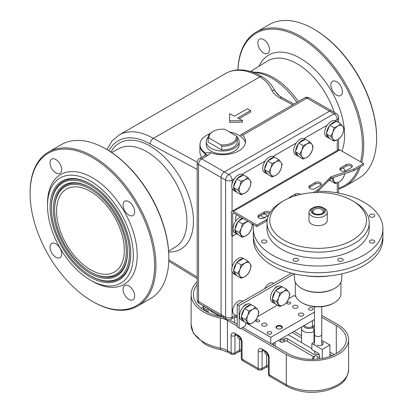 <?xml version="1.0" encoding="UTF-8"?>
<svg xmlns="http://www.w3.org/2000/svg" width="413" height="413" viewBox="0 0 413 413"><rect width="100%" height="100%" fill="white"/><g stroke="black" fill="none" stroke-linecap="round" stroke-linejoin="round"><path stroke-width="0.62" d="M259.891 76.854L261.708 76.467C268.032 80.463 272.348 85.197 274.655 90.664A4.564 3.686 156.4 0 0 271.795 90.225C269.828 85.14 265.858 80.68 259.891 76.854L153.342 138.37C151.447 139.568 150.389 141.437 150.162 143.982A63.881 36.881 -120 0 0 150.115 143.956A63.881 36.881 -120 0 0 108.98 150.812M137.493 306.147L150.399 298.692A88.976 51.372 -120 0 0 168.829 257.96L168.829 257.216A88.067 50.845 60 0 0 106.559 149.361A88.067 50.845 60 0 1 106.559 149.361L105.914 148.985A88.976 51.372 -120 0 0 61.423 144.581L48.517 152.03A88.976 51.372 60 0 1 93.008 156.439A88.976 51.372 60 0 1 151.132 234.847A88.976 51.372 60 0 1 137.493 306.147A88.976 51.372 60 0 1 93.008 301.738L93.008 301.738A88.976 51.372 60 0 1 93.002 301.738L92.362 301.366A88.067 50.845 -120 0 0 154.632 265.414A88.067 50.845 -120 0 0 92.362 157.554A88.067 50.845 -120 0 0 30.087 193.506A88.067 50.845 -120 0 0 92.362 301.366L93.008 301.738M30.087 193.506L30.087 192.763A88.976 51.372 60 0 1 48.517 152.03M90.426 181.028A60.685 35.038 60 0 1 133.337 255.353A60.685 35.038 60 0 1 90.426 280.128L92.362 281.248A63.426 36.618 60 0 0 137.209 255.353A63.426 36.618 60 0 0 92.362 177.673A63.426 36.618 60 0 0 47.51 203.568L47.51 205.803A60.685 35.038 60 0 1 90.426 181.028M90.426 277.149A57.035 32.932 60 0 1 50.092 207.295A57.035 32.932 60 0 1 90.426 184.007L90.426 184.007A57.035 32.932 60 0 1 130.756 253.861A57.035 32.932 60 0 1 90.426 277.149M91.072 276.034L90.426 275.657A55.213 31.878 60 0 1 51.382 208.038A55.213 31.878 60 0 1 90.426 185.499A55.213 31.878 60 0 1 129.465 253.117A55.213 31.878 60 0 1 90.426 275.657L91.072 276.034A56.127 32.405 60 0 0 130.756 253.489M51.382 208.038L51.382 207.295A56.127 32.405 60 0 1 90.752 184.198M90.426 273.421A52.477 30.299 60 0 1 53.318 209.154A52.477 30.299 60 0 1 90.426 187.734L90.426 187.734A52.477 30.299 60 0 1 127.529 252.002A52.477 30.299 60 0 1 90.426 273.421M91.072 272.306L90.426 271.935A50.649 29.24 60 0 1 54.609 209.902A50.649 29.24 60 0 1 90.426 189.221A50.649 29.24 60 0 1 126.239 251.254A50.649 29.24 60 0 1 90.426 271.935L91.072 272.306A51.563 29.767 60 0 0 127.529 251.625M54.609 209.902L54.609 209.154A51.563 29.767 60 0 1 90.752 187.92M205.049 155.407L205.049 153.595A4.564 2.886 -54.8 0 1 205.116 152.815A4.657 2.69 0 0 1 205.591 153.223L206.577 152.671L210.439 152.64A22.813 13.17 0 0 0 233.681 153.084A22.813 13.17 0 0 0 245.529 141.535A22.813 13.17 0 0 0 242.715 135.201L240.924 134.69L240.144 136.016A22.813 13.17 0 0 1 245.379 143.027M360.373 166.873A88.976 51.372 60 0 1 345.283 186.18L358.19 178.731A88.976 51.372 -120 0 0 376.62 137.999L376.62 137.25A88.067 50.845 60 0 0 314.345 29.395L313.704 29.024A88.976 51.372 -120 0 0 269.209 24.615L256.308 32.064A88.976 51.372 60 0 1 300.793 36.473A88.976 51.372 60 0 1 361.695 162.536M237.929 69.905A88.976 51.372 60 0 1 256.308 32.064M336.652 81.712A8.214 4.744 60 0 1 342.021 88.95A8.214 4.744 60 0 1 340.761 95.532A8.214 4.744 60 0 1 336.652 95.124A8.214 4.744 60 0 1 331.288 87.886A8.214 4.744 60 0 1 332.548 81.304A8.214 4.744 60 0 1 336.652 81.712M263.644 39.56A8.214 4.744 60 0 1 269.013 46.798A8.214 4.744 60 0 1 267.753 53.38A8.214 4.744 60 0 1 263.644 52.972A8.214 4.744 60 0 1 258.28 45.74A8.214 4.744 60 0 1 259.54 39.158A8.214 4.744 60 0 1 263.644 39.56M128.866 299.394A8.214 4.744 -120 0 0 132.971 299.802A8.214 4.744 -120 0 0 134.23 293.22A8.214 4.744 -120 0 0 128.866 285.982A8.214 4.744 -120 0 0 124.757 285.574A8.214 4.744 -120 0 0 123.497 292.156A8.214 4.744 -120 0 0 128.866 299.394M128.866 215.09A8.214 4.744 -120 0 0 132.971 215.498A8.214 4.744 -120 0 0 134.23 208.916A8.214 4.744 -120 0 0 128.866 201.678A8.214 4.744 -120 0 0 124.757 201.27A8.214 4.744 -120 0 0 123.497 207.853A8.214 4.744 -120 0 0 128.866 215.09M55.858 172.939A8.214 4.744 -120 0 0 59.962 173.346A8.214 4.744 -120 0 0 61.222 166.764A8.214 4.744 -120 0 0 55.858 159.526A8.214 4.744 -120 0 0 51.749 159.119A8.214 4.744 -120 0 0 50.489 165.701A8.214 4.744 -120 0 0 55.858 172.939M55.858 257.242A8.214 4.744 -120 0 0 59.962 257.65A8.214 4.744 -120 0 0 61.222 251.068A8.214 4.744 -120 0 0 55.858 243.83A8.214 4.744 -120 0 0 51.749 243.422A8.214 4.744 -120 0 0 50.489 250.004A8.214 4.744 -120 0 0 55.858 257.242M124.303 250.139A47.913 27.661 -120 0 0 103.389 201.921A47.913 27.661 -120 0 0 66.467 189.087A47.913 27.661 -120 0 0 56.545 211.017A47.913 27.661 -120 0 0 77.458 259.235A47.913 27.661 -120 0 0 114.38 272.069A47.913 27.661 -120 0 0 124.303 250.139M338.593 188.261A88.067 50.845 -120 0 0 358.675 167.854M360.544 161.875A88.067 50.845 -120 0 0 300.148 37.588A88.067 50.845 -120 0 0 237.96 69.905M345.283 186.18A88.976 51.372 60 0 1 338.593 189.025M376.62 137.999A88.976 51.372 -120 0 0 313.699 29.024A88.976 51.372 -120 0 0 313.699 29.018L314.345 29.395M168.829 257.96A88.976 51.372 -120 0 0 105.914 148.985L106.559 149.361M92.362 281.248L90.426 280.128A60.685 35.038 60 0 1 47.51 205.803M199.458 303.643A4.564 2.633 -60 0 1 198.514 301.552L225.617 317.199L225.617 180.094L221.1 177.487A4.564 2.633 -60 0 1 224.326 171.901A4.564 2.633 120 0 0 221.1 177.487L198.514 164.446L198.514 301.552A4.564 2.633 0 0 1 197.177 299.688A4.564 4.564 0 0 0 199.458 303.643L222.044 316.683A4.564 2.633 -60 0 1 221.1 314.592L221.1 177.487L221.1 314.592A4.564 2.633 120 0 0 222.044 316.683A4.564 2.633 120 0 0 224.326 316.456M240.944 134.679L304.644 97.907A4.564 2.633 -120 0 1 306.926 98.129A4.564 2.633 -60 0 1 309.208 97.907L331.794 110.947A4.564 2.633 120 0 0 329.512 111.169L224.326 171.901L329.512 111.169A4.564 2.633 -60 0 1 331.794 110.947L336.311 113.554A4.564 2.633 120 0 0 334.029 113.776L306.926 98.129L242.715 135.201M239.055 118.732L250.629 112.052L250.588 110.539L247.361 108.789L234.455 116.244L229.618 113.621L229.654 122.356L242.56 122.124L242.519 120.611L237.681 117.989L250.588 110.539M271.795 90.225C273.334 93.224 276.075 95.806 280.019 97.958A4.564 2.715 -61.5 0 1 282.291 97.731L293.973 104.066M205.116 152.815A22.725 13.118 180 0 1 200.228 142.619A22.725 13.118 180 0 1 210.031 133.631M229.385 131.974A22.725 13.118 180 0 1 240.077 136.053L240.144 136.016M206.015 154.823A4.564 2.633 180 0 0 205.049 153.595A22.813 13.17 180 0 1 199.897 145.262L199.897 152.867L201.472 157.467M229.618 120.844L242.519 120.611M279.24 95.723A73.411 42.384 60 0 0 274.655 90.664L277.247 93.859C277.903 94.825 279.586 96.115 282.291 97.731M208.142 138.334A14.6 8.43 180 0 1 208.111 137.808A14.6 8.43 180 0 1 212.385 131.85L213.031 131.473A13.691 7.904 0 0 0 209.159 138.179L208.142 138.334L208.142 142.062A14.6 8.43 0 0 1 208.111 141.535L208.111 137.808M208.157 137.137A16.427 9.484 0 0 0 206.283 141.535A16.427 9.484 0 0 0 216.427 150.296A16.427 9.484 0 0 0 234.326 148.241A16.427 9.484 0 0 0 239.137 141.535A16.427 9.484 0 0 0 236.856 136.713M206.283 141.535L206.283 144.514A16.427 9.484 0 0 0 216.427 153.275A16.427 9.484 0 0 0 234.326 151.22A16.427 9.484 0 0 0 239.137 144.514L239.137 141.535M232.39 142.65A13.691 7.904 0 0 0 236.262 135.944L237.284 137.281A14.6 8.43 180 0 1 237.315 137.808A14.6 8.43 180 0 1 233.035 143.77A14.6 8.43 180 0 1 221.796 146.223L220.774 144.886A13.691 7.904 0 0 0 232.39 142.65M220.774 144.886L209.159 138.179M213.031 131.473A13.691 7.904 0 0 1 224.646 129.238L236.262 135.944M237.315 137.808L237.315 141.535A14.6 8.43 0 0 1 221.796 149.95L221.796 146.223M221.796 149.95L208.142 142.062M267.882 333.781A2.282 1.316 0 0 0 270.37 334.065A2.282 1.316 0 0 0 271.78 332.847A2.282 1.316 0 0 0 271.109 331.918A2.282 1.316 0 0 0 268.626 331.629A2.282 1.316 0 0 0 267.216 332.847A2.282 1.316 0 0 0 267.882 333.781M309.182 309.936A2.282 1.316 0 0 0 311.67 310.22A2.282 1.316 0 0 0 313.08 309.001A2.282 1.316 0 0 0 312.409 308.072A2.282 1.316 0 0 0 309.926 307.788A2.282 1.316 0 0 0 308.516 309.001A2.282 1.316 0 0 0 309.182 309.936M256.592 321.67A1.828 1.053 0 0 0 258.579 321.897A1.828 1.053 0 0 0 259.705 320.927A1.828 1.053 0 0 0 259.173 320.178A1.828 1.053 0 0 0 257.185 319.951A1.828 1.053 0 0 0 256.055 320.927A1.828 1.053 0 0 0 256.592 321.67M262.4 325.769A2.736 1.58 0 0 0 265.383 326.11A2.736 1.58 0 0 0 267.072 324.649A2.736 1.58 0 0 0 266.271 323.534A2.736 1.58 0 0 0 263.287 323.193A2.736 1.58 0 0 0 261.594 324.649A2.736 1.58 0 0 0 262.4 325.769M293.375 307.886A2.736 1.58 0 0 0 296.358 308.227A2.736 1.58 0 0 0 298.047 306.766A2.736 1.58 0 0 0 297.246 305.651A2.736 1.58 0 0 0 294.262 305.31A2.736 1.58 0 0 0 292.569 306.766A2.736 1.58 0 0 0 293.375 307.886M287.567 303.787A1.828 1.053 0 0 0 289.554 304.014A1.828 1.053 0 0 0 290.68 303.044A1.828 1.053 0 0 0 290.148 302.295A1.828 1.053 0 0 0 288.155 302.068A1.828 1.053 0 0 0 287.03 303.044A1.828 1.053 0 0 0 287.567 303.787M281.263 328.655A2.736 1.58 0 0 0 281.914 327.633A2.736 1.58 0 0 0 281.114 326.513A2.736 1.58 0 0 0 278.13 326.172A2.736 1.58 0 0 0 276.436 327.633A2.736 1.58 0 0 0 277.092 328.655M299.182 315.708A2.736 1.58 0 0 0 302.166 316.053A2.736 1.58 0 0 0 303.854 314.592A2.736 1.58 0 0 0 303.054 313.472A2.736 1.58 0 0 0 300.07 313.131A2.736 1.58 0 0 0 298.377 314.592A2.736 1.58 0 0 0 299.182 315.708M276.916 328.562L276.916 328.562A3.196 1.843 180 0 1 276.916 325.955A3.196 1.843 180 0 1 281.434 325.955A3.196 1.843 180 0 1 281.434 328.562A3.196 1.843 180 0 1 276.916 328.562M288.723 298.651L289.88 294.03L288.723 291.945A8.214 4.744 120 0 0 283.695 291.495A8.214 4.744 120 0 0 278.661 297.752A8.214 4.744 120 0 0 278.661 304.458A8.214 4.744 120 0 0 283.695 304.908A8.214 4.744 120 0 0 288.723 298.651A8.214 4.744 120 0 0 289.503 294.846A8.214 4.744 120 0 0 288.723 291.945L286.529 289.26L283.695 291.495L279.823 293.132L278.661 297.752L276.467 301.774L279.823 306.544L283.695 304.908L286.529 302.672L288.723 298.651L294.02 295.589L296.033 296.756M312.853 306.467L314.469 307.396M277.438 305.166L257.748 316.534A8.214 4.744 120 0 0 258.528 312.729A8.214 4.744 120 0 0 257.748 309.827L255.554 307.143L251.233 304.644L244.527 308.516L241.171 317.158L244.527 321.928L248.848 324.427L252.72 322.79L255.554 320.555L257.748 316.534L258.905 311.913L257.748 309.827A8.214 4.744 120 0 0 252.72 309.378L248.848 311.015L247.692 315.635L245.492 319.657L241.171 317.158M246.463 323.049L245.621 323.534L245.621 325.769L240.459 328.748L237.232 326.884L237.232 304.531L239.168 305.651L239.168 328.005M314.469 312.099L270.789 337.318L246.267 323.162M237.232 317.943L235.343 316.854M234.651 322.79L234.651 317.251M270.789 343.652L270.789 337.318M314.469 319.554L271.754 344.21M247.433 304.061A5.018 2.896 120 0 0 245.621 304.531A5.018 2.896 120 0 0 243.242 306.962M278.403 286.178A5.018 2.896 120 0 0 276.596 286.648A5.018 2.896 120 0 0 274.217 289.079M341.964 273.834L341.701 279.049A23.593 13.624 180 0 1 334.798 288.284A23.593 13.624 180 0 1 327.148 291.237A23.593 13.624 180 0 1 301.433 288.284A23.593 13.624 180 0 1 294.531 279.049L294.268 273.834L239.168 305.651M291.552 273.174L237.232 304.531M197.177 284.593A40.608 23.448 0 0 0 193.392 294.474A40.608 23.448 0 0 0 205.287 311.051A40.608 23.448 0 0 0 221.069 316.699A20.531 11.853 180 0 1 222.705 317.06M197.177 281.78A42.89 24.765 0 0 0 191.116 294.474A42.89 24.765 0 0 0 203.676 311.985A42.89 24.765 0 0 0 220.341 317.948A18.249 10.537 180 0 1 227.434 320.483L237.232 326.141M242.715 327.447L287.887 353.523A34.222 19.757 0 0 0 325.186 357.808A34.222 19.757 0 0 0 346.311 339.553A34.222 19.757 0 0 0 336.285 325.583L321.768 317.199M314.469 312.987L313.699 312.543M229.551 319.843L237.232 324.277M241.104 328.376L286.276 354.457A36.504 21.073 0 0 0 326.058 359.026A36.504 21.073 0 0 0 348.593 339.553A36.504 21.073 0 0 0 337.901 324.649L321.768 315.336M201.157 308.258A40.608 23.448 180 0 1 203.666 306.456L203.32 307.845L204.12 309.26A38.786 22.395 0 0 0 203.325 309.833M208.111 311.567L204.12 309.26M268.373 373.646L268.373 356.507A2.736 1.58 0 0 0 269.173 357.622L269.173 374.761L270.117 376.542C269.297 376.217 268.713 375.252 268.373 373.646L268.373 373.646A2.736 1.58 0 0 0 269.173 374.761L286.276 384.632A36.504 21.073 0 0 0 326.058 389.201A36.504 21.073 0 0 0 348.593 369.733L348.593 339.553M263.21 350.637L262.074 351.287L262.074 368.427L261.506 369.991L265.838 367.493A3.65 2.106 -120 0 0 266.591 365.82A5.018 2.896 180 0 1 268.373 365.159M241.269 357.999L241.269 340.859A2.736 1.58 0 0 0 242.07 341.974L242.07 359.114L243.014 360.895C242.194 360.57 241.61 359.604 241.269 357.999L241.269 357.999A2.736 1.58 0 0 0 242.07 359.114L258.202 368.427L258.202 351.287A5.477 3.159 -120 0 1 262.074 349.052L265.301 350.916A5.477 3.159 -120 0 1 269.173 357.622M243.014 360.895L258.77 369.991L258.202 368.427A2.736 1.58 180 0 0 262.074 368.427L266.591 365.82L266.591 354.643M227.434 320.483L227.434 350.663A3.65 2.106 120 0 0 228.188 352.335L231.667 354.344L231.099 352.779L231.099 335.64A5.477 3.159 -120 0 1 234.971 333.405L238.198 335.268A5.477 3.159 -120 0 1 242.07 341.974M236.107 334.989L234.971 335.64L234.971 352.779L234.408 354.344L238.735 351.845A3.65 2.106 -120 0 0 239.488 350.172A5.018 2.896 180 0 1 241.269 349.512M219.768 316.43L211.74 311.8A8.214 4.744 180 0 1 209.525 309.451M280.494 339.166L280.788 339.336A1.828 1.053 0 0 0 283.37 339.357L284.676 338.624A1.828 1.053 180 0 1 287.257 338.639L317.829 356.755A1.828 1.053 0 0 0 319.652 357.028M311.846 348.68L288.238 334.695M283.37 339.357L283.37 341.964L284.676 341.231L284.676 338.624M283.37 341.964A1.828 1.053 180 0 1 280.788 341.949L280.788 339.336M278.264 340.451L280.788 341.949M287.257 338.639L287.257 341.252L313.55 356.827M287.257 341.252A1.828 1.053 0 0 0 284.676 341.231M208.255 312.605A14.6 8.43 180 0 1 208.111 311.428A14.6 8.43 180 0 1 208.73 308.996M317.029 345.031A3.65 2.106 0 0 0 320.999 345.475A3.65 2.106 0 0 0 323.24 343.528A3.65 2.106 0 0 0 322.15 342.026A3.65 2.106 0 0 0 321.722 341.819M319.652 358.825L319.652 356.197A2.736 1.595 -120.4 0 0 317.7 352.852L311.846 349.527L311.846 343.564L322.254 349.481L322.254 358.422M314.51 342.005L311.846 343.564M321.722 340.307L329.935 344.974L322.254 349.481M329.935 344.974L329.935 356.414M313.209 359.3A2.736 1.569 -60.4 0 1 315.057 356.589M312.486 359.31A2.282 1.306 -60.4 0 1 314.247 356.321M274.521 288.625A5.932 3.423 -60 0 1 274.898 288.372M264.738 288.651A7.759 4.481 -60 0 1 273.055 283.101L273.705 283.473M237.232 316.1L234.321 314.417A7.759 4.481 -60 0 1 232.762 311.681A7.759 4.481 -60 0 1 235.766 303.426A7.759 4.481 -60 0 1 242.08 300.984L242.73 301.356M243.546 306.508A5.932 3.423 -60 0 1 243.928 306.255M329.238 179.96A9.127 5.271 120 0 0 329.786 180.362A9.127 5.271 120 0 0 330.725 180.718M240.547 217.031A9.127 5.271 120 0 0 233.035 228.714A9.127 5.271 120 0 0 234.93 232.891L236.866 234.011A9.127 5.271 120 0 0 237.805 234.367M242.483 218.147A9.127 5.271 120 0 0 238.616 221.027M237.805 222.034A9.127 5.271 120 0 0 234.992 229.282M234.992 230.361A9.127 5.271 120 0 0 236.866 234.011M243.453 258.466L242.761 258.068A9.127 5.271 120 0 0 235.73 260.515A9.127 5.271 120 0 0 231.745 269.699A9.127 5.271 120 0 0 233.639 273.876L235.575 274.991A9.127 5.271 120 0 0 236.515 275.347M242.947 258.76A9.127 5.271 120 0 0 237.325 262.007M236.515 263.014A9.127 5.271 120 0 0 233.701 270.267M233.701 271.346A9.127 5.271 120 0 0 235.575 274.991M251.197 304.665L250.505 304.267A9.127 5.271 120 0 0 243.474 306.714A9.127 5.271 120 0 0 239.488 315.899A9.127 5.271 120 0 0 241.378 320.075L243.314 321.19A9.127 5.271 120 0 0 244.259 321.546M250.691 304.959A9.127 5.271 120 0 0 245.069 308.206M244.259 309.213A9.127 5.271 120 0 0 241.445 316.461M241.445 317.545A9.127 5.271 120 0 0 243.314 321.19M336.378 121.365L335.686 120.963A9.127 5.271 120 0 0 328.655 123.41A9.127 5.271 120 0 0 324.67 132.594A9.127 5.271 120 0 0 326.559 136.77L328.495 137.89A9.127 5.271 120 0 0 329.435 138.241M335.872 121.654A9.127 5.271 120 0 0 330.245 124.902M329.435 125.913A9.127 5.271 120 0 0 326.621 133.162M326.621 134.24A9.127 5.271 120 0 0 328.495 137.89M282.172 286.782L281.48 286.385A9.127 5.271 120 0 0 274.449 288.826A9.127 5.271 120 0 0 270.463 298.01A9.127 5.271 120 0 0 272.353 302.192L274.289 303.307A9.127 5.271 120 0 0 275.228 303.663M281.666 287.076A9.127 5.271 120 0 0 276.039 290.324M275.228 291.33A9.127 5.271 120 0 0 272.42 298.578M272.42 299.662A9.127 5.271 120 0 0 274.289 303.307M243.453 175.014L242.761 174.611A9.127 5.271 120 0 0 234.785 178.163A9.127 5.271 120 0 0 232.096 188.452A9.127 5.271 120 0 0 233.639 190.419L235.575 191.539A9.127 5.271 120 0 0 236.515 191.89M242.947 175.303A9.127 5.271 120 0 0 237.325 178.55M236.515 179.562A9.127 5.271 120 0 0 233.701 186.81M233.701 187.889A9.127 5.271 120 0 0 234.032 189.572A9.127 5.271 120 0 0 235.575 191.539M274.428 157.131L273.736 156.728A9.127 5.271 120 0 0 265.76 160.28A9.127 5.271 120 0 0 263.071 170.569A9.127 5.271 120 0 0 264.609 172.536L266.545 173.656A9.127 5.271 120 0 0 267.485 174.007M273.922 157.42A9.127 5.271 120 0 0 268.295 160.667M267.485 161.679A9.127 5.271 120 0 0 264.676 168.927M264.676 170.006A9.127 5.271 120 0 0 265.007 171.689A9.127 5.271 120 0 0 266.545 173.656M305.403 139.248L304.711 138.845A9.127 5.271 120 0 0 296.735 142.397A9.127 5.271 120 0 0 294.046 152.686A9.127 5.271 120 0 0 295.584 154.653L297.52 155.773A9.127 5.271 120 0 0 298.46 156.124M304.897 139.537A9.127 5.271 120 0 0 299.27 142.784M298.46 143.796A9.127 5.271 120 0 0 295.651 151.044M295.651 152.123A9.127 5.271 120 0 0 295.982 153.806A9.127 5.271 120 0 0 297.52 155.773M344.953 171.096A8.214 4.744 120 0 0 344.22 168.994L343.296 167.786M345.376 171.08L344.22 168.994A8.214 4.744 120 0 0 342.966 167.977M332.713 177.688L331.964 178.824L335.32 183.594L339.192 181.957L342.026 179.722L344.22 175.701A8.214 4.744 120 0 0 344.819 173.656M333.461 177.44A8.214 4.744 120 0 0 334.158 181.508A8.214 4.744 120 0 0 339.192 181.957A8.214 4.744 120 0 0 344.22 175.701L344.876 173.636M331.964 178.824L330.994 178.266M329.801 179.397L330.999 181.101L335.32 183.594M247.754 221.192L242.395 223.831L241.238 228.451L239.039 232.473L242.395 237.243L246.267 235.606L249.101 233.371L251.295 229.349A8.214 4.744 120 0 0 252.075 225.55A8.214 4.744 120 0 0 251.734 223.49M248.218 221.461A8.214 4.744 120 0 0 246.267 222.194A8.214 4.744 120 0 0 241.238 228.451A8.214 4.744 120 0 0 241.238 235.157A8.214 4.744 120 0 0 246.267 235.606A8.214 4.744 120 0 0 251.295 229.349L252.451 224.729L251.899 223.583M242.395 223.831L238.074 221.337L234.718 229.979L238.074 234.749L242.395 237.243M239.039 232.473L234.718 229.979M243.04 218.472L238.074 221.337M250.784 266.53A8.214 4.744 120 0 0 250.004 263.628L247.81 260.944L243.489 258.445L236.783 262.317L233.428 270.959L236.783 275.734L241.104 278.228L244.976 276.591L247.81 274.356L250.004 270.334A8.214 4.744 120 0 0 250.784 266.53M237.749 273.458L239.948 276.142A8.214 4.744 120 0 0 244.976 276.591A8.214 4.744 120 0 0 250.004 270.334L251.161 265.714L250.004 263.628A8.214 4.744 120 0 0 244.976 263.179L241.104 264.816L239.948 269.436L237.749 273.458L233.428 270.959M241.104 264.816L236.783 262.317M247.81 260.944L244.976 263.179A8.214 4.744 120 0 0 239.948 269.436A8.214 4.744 120 0 0 239.948 276.142L241.104 278.228M248.848 311.015L244.527 308.516M245.492 319.657L248.848 324.427M255.554 307.143L252.72 309.378A8.214 4.744 120 0 0 247.692 315.635A8.214 4.744 120 0 0 247.692 322.341A8.214 4.744 120 0 0 252.72 322.79A8.214 4.744 120 0 0 257.748 316.534M343.709 129.429A8.214 4.744 120 0 0 342.929 126.523L340.735 123.838L336.414 121.345L329.708 125.216L326.353 133.858L329.708 138.629L334.029 141.122L337.901 139.486L340.735 137.25L342.929 133.229A8.214 4.744 120 0 0 343.709 129.429M330.674 136.352L332.868 139.036A8.214 4.744 120 0 0 337.901 139.486A8.214 4.744 120 0 0 342.929 133.229L344.086 128.608L342.929 126.523A8.214 4.744 120 0 0 337.901 126.073L334.029 127.71L332.868 132.33L330.674 136.352L326.353 133.858M334.029 127.71L329.708 125.216M340.735 123.838L337.901 126.073A8.214 4.744 120 0 0 332.868 132.33A8.214 4.744 120 0 0 332.868 139.036L334.029 141.122M279.823 293.132L275.502 290.633L272.146 299.275L275.502 304.045L279.823 306.544M276.467 301.774L272.146 299.275M286.529 289.26L282.208 286.761L275.502 290.633M250.784 183.078A8.214 4.744 120 0 0 250.004 180.171L247.81 177.487L243.489 174.993L236.783 178.865L233.428 187.507L236.783 192.277L241.104 194.771L244.976 193.134L247.81 190.899L250.004 186.877A8.214 4.744 120 0 0 250.784 183.078M237.749 190.001L239.948 192.685A8.214 4.744 120 0 0 244.976 193.134A8.214 4.744 120 0 0 250.004 186.877L251.161 182.257L250.004 180.171A8.214 4.744 120 0 0 244.976 179.722L241.104 181.359L239.948 185.979L237.749 190.001L233.428 187.507M241.104 181.359L236.783 178.865M247.81 177.487L244.976 179.722A8.214 4.744 120 0 0 239.948 185.979A8.214 4.744 120 0 0 239.948 192.685L241.104 194.771M281.759 165.195A8.214 4.744 120 0 0 280.979 162.288L278.785 159.604L274.464 157.11L267.758 160.982L264.403 169.624L267.758 174.394L272.079 176.888L275.951 175.251L278.785 173.016L280.979 168.994A8.214 4.744 120 0 0 281.759 165.195M268.724 172.118L270.923 174.802A8.214 4.744 120 0 0 275.951 175.251A8.214 4.744 120 0 0 280.979 168.994L282.136 164.374L280.979 162.288A8.214 4.744 120 0 0 275.951 161.839L272.079 163.476L270.923 168.096L268.724 172.118L264.403 169.624M272.079 163.476L267.758 160.982M278.785 159.604L275.951 161.839A8.214 4.744 120 0 0 270.923 168.096A8.214 4.744 120 0 0 270.923 174.802L272.079 176.888M312.734 147.312A8.214 4.744 120 0 0 311.954 144.405L309.76 141.721L305.439 139.227L298.733 143.099L295.378 151.741L298.733 156.512L303.054 159.005L306.926 157.368L309.76 155.133L311.954 151.112A8.214 4.744 120 0 0 312.734 147.312M299.699 154.235L301.893 156.919A8.214 4.744 120 0 0 306.926 157.368A8.214 4.744 120 0 0 311.954 151.112L313.111 146.491L311.954 144.405A8.214 4.744 120 0 0 306.926 143.956L303.054 145.593L301.893 150.213L299.699 154.235L295.378 151.741M303.054 145.593L298.733 143.099M309.76 141.721L306.926 143.956A8.214 4.744 120 0 0 301.893 150.213A8.214 4.744 120 0 0 301.893 156.919L303.054 159.005M314.025 307.143L314.469 306.885M264.934 351.628L264.934 352.594A4.564 2.633 0 0 0 266.271 354.457A4.564 2.633 0 0 0 268.089 355.103M266.271 354.457L266.917 354.829A3.65 2.106 0 0 0 268.161 355.299M237.831 335.981L237.831 336.946A4.564 2.633 0 0 0 239.168 338.81A4.564 2.633 0 0 0 240.991 339.45M239.168 338.81L239.814 339.181A3.65 2.106 0 0 0 241.058 339.651M306.725 275.879A48.367 27.924 -0 0 0 329.507 275.879M342.914 269.885A64.795 37.407 -0 0 0 382.913 235.327A64.795 37.407 180 0 1 330.756 272.017A64.795 37.407 180 0 1 258.254 249.643A64.795 37.407 180 0 1 253.324 235.327A64.795 37.407 -0 0 0 342.914 269.885M253.324 228.621L253.324 239.05A64.795 37.407 -0 0 0 342.914 273.613A64.795 37.407 -0 0 0 382.913 239.05L382.913 228.621A64.795 37.407 180 0 1 330.756 265.311A64.795 37.407 180 0 1 258.254 242.937A64.795 37.407 180 0 1 253.324 228.621A64.795 37.407 180 0 1 253.696 224.62M301.433 288.284L301.986 288.604A22.813 13.17 -0 0 0 326.848 291.459A22.813 13.17 -0 0 0 334.251 288.604L334.798 288.284M295.3 282.125L295.3 293.447A22.813 13.17 -0 0 0 301.986 302.76A22.813 13.17 -0 0 0 326.848 305.615A22.813 13.17 -0 0 0 334.251 302.76A22.813 13.17 -0 0 0 340.931 293.447L340.931 282.125M334.251 302.76L333.606 303.132A21.904 12.643 180 0 1 326.497 305.873A21.904 12.643 180 0 1 302.631 303.132L301.986 302.76M314.469 306.658L314.469 334.427A3.65 2.106 -0 0 0 317.039 336.44A3.65 2.106 -0 0 0 321.133 335.614A3.65 2.106 -0 0 0 321.768 334.427L321.768 306.658M319.115 354.349A3.603 2.08 180 0 1 315.568 353.822A3.603 2.08 180 0 1 314.51 352.351L314.51 351.04M315.568 353.822L316.182 354.173A2.736 1.58 -0 0 0 319.197 354.509M314.355 213.552A5.199 2.999 180 0 1 313.312 212.628A5.199 2.999 180 0 1 312.92 211.539A5.199 2.999 180 0 1 317.055 208.544A5.199 2.999 180 0 1 322.92 210.331A5.199 2.999 180 0 1 323.312 211.539A5.199 2.999 180 0 1 321.882 213.552M323.807 209.376A6.159 3.557 180 0 1 322.223 213.387A6.159 3.557 180 0 1 314.009 213.387A6.159 3.557 180 0 1 312.424 212.096A6.159 3.557 180 0 1 315.759 207.45A6.159 3.557 180 0 1 323.807 209.376M311.371 212.349A7.3 4.213 180 0 1 312.956 207.754A7.3 4.213 180 0 1 323.281 207.754A7.3 4.213 180 0 1 324.861 209.123A7.3 4.213 180 0 1 320.911 214.631A7.3 4.213 180 0 1 311.371 212.349M323.281 207.754L324.572 208.498A9.127 5.271 180 0 1 326.549 210.212A9.127 5.271 180 0 1 327.241 212.225A9.127 5.271 180 0 1 319.894 217.393A9.127 5.271 180 0 1 309.683 214.244A9.127 5.271 180 0 1 308.991 212.225A9.127 5.271 180 0 1 311.665 208.498L312.956 207.754M327.241 212.225L327.241 220.423A9.127 5.271 180 0 1 319.894 225.591A9.127 5.271 180 0 1 309.683 222.437A9.127 5.271 180 0 1 308.991 220.423L308.991 212.225M273.432 231.11A48.367 27.924 180 0 1 283.917 200.677A48.367 27.924 180 0 1 352.32 200.677A48.367 27.924 180 0 1 362.8 209.737A48.367 27.924 180 0 1 336.626 246.22A48.367 27.924 180 0 1 273.432 231.11M352.32 200.677L354.256 201.797A51.104 29.504 180 0 1 365.329 211.368A51.104 29.504 180 0 1 369.222 222.659A51.104 29.504 180 0 1 328.087 251.594A51.104 29.504 180 0 1 270.902 233.949A51.104 29.504 180 0 1 267.01 222.659A51.104 29.504 180 0 1 281.981 201.797L283.917 200.677M369.222 222.659L369.222 228.621A51.104 29.504 180 0 1 328.087 257.557A51.104 29.504 180 0 1 270.902 239.912A51.104 29.504 180 0 1 267.01 228.621L267.01 222.659M317.989 191.209A64.795 37.407 180 0 1 377.978 214.306A64.795 37.407 180 0 1 382.913 228.621M266.101 216.825A2.736 1.58 -0 0 0 266.896 215.715A2.736 1.58 -0 0 0 266.684 215.111A2.736 1.58 -0 0 0 263.623 214.166A2.736 1.58 -0 0 0 261.419 215.715A2.736 1.58 -0 0 0 261.625 216.319A2.736 1.58 -0 0 0 266.086 216.835M266.684 240.918A2.736 1.58 -0 0 0 263.623 239.974A2.736 1.58 -0 0 0 261.419 241.522A2.736 1.58 -0 0 0 261.625 242.126A2.736 1.58 -0 0 0 264.692 243.071A2.736 1.58 -0 0 0 266.896 241.522A2.736 1.58 -0 0 0 266.684 240.918M298.294 259.168A2.736 1.58 -0 0 0 295.233 258.223A2.736 1.58 -0 0 0 293.029 259.772A2.736 1.58 -0 0 0 293.235 260.376A2.736 1.58 -0 0 0 296.302 261.321A2.736 1.58 -0 0 0 298.501 259.772A2.736 1.58 -0 0 0 298.294 259.168M342.996 259.168A2.736 1.58 -0 0 0 339.935 258.223A2.736 1.58 -0 0 0 337.731 259.772A2.736 1.58 -0 0 0 337.937 260.376A2.736 1.58 -0 0 0 341.004 261.321A2.736 1.58 -0 0 0 343.203 259.772A2.736 1.58 -0 0 0 342.996 259.168M374.606 240.918A2.736 1.58 -0 0 0 371.545 239.974A2.736 1.58 -0 0 0 369.341 241.522A2.736 1.58 -0 0 0 369.547 242.126A2.736 1.58 -0 0 0 372.609 243.071A2.736 1.58 -0 0 0 374.813 241.522A2.736 1.58 -0 0 0 374.606 240.918M374.606 215.111A2.736 1.58 -0 0 0 371.545 214.166A2.736 1.58 -0 0 0 369.341 215.715A2.736 1.58 -0 0 0 369.547 216.319A2.736 1.58 -0 0 0 372.609 217.264A2.736 1.58 -0 0 0 374.813 215.715A2.736 1.58 -0 0 0 374.606 215.111M236.592 214.745A5.932 3.423 120 0 0 235.616 218.405L235.616 221.265M232.715 213.253A0.914 0.527 60 0 1 232.906 212.834A0.914 0.527 60 0 1 233.36 212.881L232.715 213.253L232.715 236.102L231.425 235.358L231.425 212.509A2.736 1.58 60 0 1 231.992 211.255L338.464 149.785A2.736 1.58 -120 0 1 339.837 149.919L363.497 163.579L353.817 169.165L330.906 176.805L317.68 190.032L317.68 191.518L315.935 192.525M317.68 190.032L313.147 192.644M232.715 236.102L236.603 233.861M252.446 224.713L253.148 224.305M328.258 180.94L329.522 180.213M363.497 163.579L363.497 165.066L353.817 170.657L330.906 178.292L317.68 191.518M353.817 169.165L353.817 170.657M330.906 176.805L330.906 178.292M267.438 218.854L266.7 219.463L266.7 220.955L257.02 226.541L233.36 212.881M266.7 219.463L257.02 225.049L257.02 226.541M351.236 167.678L346.073 170.657A3.65 2.106 180 0 1 342.093 171.111A3.65 2.106 180 0 1 339.842 169.165A3.65 2.106 180 0 1 340.911 167.678L346.073 164.694A3.65 2.106 180 0 1 350.048 164.24A3.65 2.106 180 0 1 352.304 166.186A3.65 2.106 180 0 1 351.236 167.678M340.075 169.913A3.65 2.106 180 0 1 340.911 169.165L346.073 166.186A3.65 2.106 180 0 1 352.067 166.929M320.261 185.561L315.098 188.54A3.65 2.106 180 0 1 311.118 188.994A3.65 2.106 180 0 1 308.867 187.048A3.65 2.106 180 0 1 309.936 185.561L315.098 182.577A3.65 2.106 180 0 1 319.073 182.123A3.65 2.106 180 0 1 321.329 184.069A3.65 2.106 180 0 1 320.261 185.561M309.1 187.796A3.65 2.106 180 0 1 309.936 187.048L315.098 184.069A3.65 2.106 180 0 1 321.092 184.812M300.633 194.384A3.65 2.106 0 0 0 295.094 194.125L289.931 197.109A3.65 2.106 0 0 0 288.945 198.147M270.04 212.654A3.65 2.106 0 0 0 264.119 212.008L258.956 214.992A3.65 2.106 0 0 0 257.888 216.479A3.65 2.106 0 0 0 260.138 218.431A3.65 2.106 0 0 0 264.119 217.971L268.584 215.395M257.02 225.049L233.36 211.389A2.736 1.58 60 0 0 231.992 211.255M294.133 196.175L295.094 195.617A3.65 2.106 180 0 1 298.057 195.013M258.12 217.228A3.65 2.106 180 0 1 258.956 216.479L264.119 213.5A3.65 2.106 180 0 1 269.467 213.619M266.7 220.955L267.139 220.594M254.635 72.254A57.526 33.216 60 0 1 273.726 77.778A57.526 33.216 60 0 1 298.325 101.552M110.958 152.077A61.279 35.379 60 0 1 150.115 146.078A61.279 35.379 60 0 1 192.391 209.541A61.279 35.379 60 0 1 168.674 252.044M259.896 76.849A68.444 39.519 -120 0 0 225.674 73.462L119.12 134.979A68.444 39.519 60 0 1 153.342 138.37L197.197 162.144M168.623 251.264L175.742 246.804A56.72 32.746 -120 0 0 183.687 201.162A56.72 32.746 -120 0 0 146.796 151.721A56.72 32.746 -120 0 0 119.032 148.582L111.613 152.516M296.864 102.398A58.269 33.639 -120 0 0 271.883 78.238A58.269 33.639 -120 0 0 259.478 73.282L247.242 70.68A67.701 39.09 60 0 1 261.656 76.436A67.701 39.09 60 0 1 261.708 76.467M334.22 112.346A58.3 33.66 -120 0 0 296.999 63.71A58.3 33.66 -120 0 0 267.366 61.109L250.66 71.408M259.034 66.245A62.864 36.292 60 0 1 300.148 58.166A62.864 36.292 60 0 1 341.933 151.127M292.667 104.819L280.019 97.958M168.809 259.725L197.177 277.102M197.177 169.475L150.162 143.982M207.966 155.262L201.74 158.86A4.564 2.633 60 0 0 199.458 158.633L205.684 155.035A4.564 2.633 60 0 1 207.966 155.262A9.127 5.271 0 0 0 210.439 152.64M197.177 299.688L197.177 162.583A4.564 2.633 180 0 0 198.514 164.446A4.564 2.633 -60 0 1 201.74 158.86L228.843 174.508L334.029 113.776A4.564 2.633 60 0 1 337.256 119.367L334.995 120.673M234.326 178.793L232.07 180.094L232.07 183.728M232.07 188.385L232.07 211.208M232.07 235.73L232.07 267.185M232.07 271.837L232.07 317.199L235.606 315.16M337.256 192.881L337.256 182.897M337.256 150.482L337.256 139.837M337.256 121.83L337.256 119.367A4.564 2.633 180 0 0 338.593 117.504A4.564 4.564 0 0 0 336.311 113.554M327.251 125.144L304.02 138.556M296.276 143.027L273.045 156.439M265.301 160.91L242.07 174.322M228.843 174.508A4.564 2.633 120 0 0 225.617 180.094A4.564 2.633 180 0 0 232.07 180.094A4.564 2.633 -120 0 0 228.843 174.508M231.125 319.29A4.564 2.633 60 0 0 232.07 317.199A4.564 2.633 180 0 1 225.617 317.199A4.564 2.633 120 0 0 226.561 319.29A4.564 4.564 0 0 0 231.125 319.29L236.943 315.93M203.769 309.001A40.608 23.448 180 0 1 206.226 307.551M203.666 306.456L203.666 308.903M220.81 349.713C214.631 348.505 209.174 346.548 204.43 343.833L193.33 333.131L191.116 324.654A42.89 24.765 0 0 0 203.676 342.16A42.89 24.765 0 0 0 220.341 348.123A3.65 0.95 101 0 0 220.81 349.713L228.188 352.335M239.488 338.996L239.488 350.172L234.971 352.779A2.736 1.58 180 0 1 231.099 352.779L227.434 350.663A18.249 10.537 180 0 0 220.341 348.123L220.341 317.948M304.169 325.496A5.018 2.896 0 0 0 305.31 326.513A5.018 2.896 0 0 0 312.409 326.513L312.409 320.741M314.469 326.58L312.755 327.571A5.018 2.896 60 0 1 314.025 331.438A7.3 4.213 180 0 1 303.7 331.438A7.3 4.213 180 0 1 301.562 328.459L301.779 326.874M314.469 325.325L312.409 326.513A1.368 0.79 -120 0 0 312.755 327.571A5.508 3.18 180 0 1 304.964 327.571A5.508 3.18 180 0 1 303.447 325.914M332.104 355.583L329.935 354.328M301.562 337.948L292.084 332.475M314.469 331.185L314.025 331.438L314.025 342.289M208.214 308.697A39.24 22.658 0 0 0 205.617 310.127M329.935 352.093L334.272 354.597M336.285 325.583L336.285 353.523M294.02 331.36L301.562 335.712M286.276 354.457L286.276 384.632A3.65 2.106 -60 0 0 287.03 386.305L270.117 376.542M273.69 345.33L273.69 343.095M241.269 340.859C241.058 339.052 240.227 337.607 238.766 336.523A2.736 1.58 -60 0 1 238.198 335.268M238.766 336.523L235.539 334.659A2.736 1.58 -60 0 1 234.971 333.405M231.099 335.64A2.736 1.58 180 0 0 234.971 335.64A2.736 1.58 60 0 1 235.333 334.556M268.373 356.507C268.161 354.7 267.33 353.254 265.869 352.17A2.736 1.58 -60 0 1 265.301 350.916M265.869 352.17L262.642 350.307A2.736 1.58 -60 0 1 262.074 349.052M258.202 351.287A2.736 1.58 180 0 0 262.074 351.287A2.736 1.58 60 0 1 262.436 350.203M211.74 311.8L211.74 310.731M317.829 359.031L317.829 356.755M346.073 164.694L346.073 166.186M340.911 167.678L340.911 169.165M315.098 182.577L315.098 184.069M309.936 185.561L309.936 187.048M339.837 149.919L233.36 211.389M258.956 214.992L258.956 216.479M264.119 212.008L264.119 213.5M289.931 197.109L289.931 197.729M295.094 194.125L295.094 195.617M106.915 149.568L111.944 141.065L119.12 134.979M247.242 70.68C239.241 68.971 232.054 69.9 225.674 73.462M200.228 142.619L199.897 145.262M168.767 261.207L197.177 278.615M206.077 155.262L206.237 154.617L205.684 155.035M199.458 158.633A4.564 4.564 0 0 0 197.177 162.583M309.208 97.907A4.564 4.564 0 0 0 304.644 97.907M222.044 316.683L226.561 319.29M338.593 193.129L338.593 182.283M338.593 149.723L338.593 139.057M338.593 122.599L338.593 117.504M191.116 324.654L191.116 294.474M301.562 342.584L301.562 328.459M275.161 342.243L275.161 346.177M348.593 369.733C346.956 382.768 338.789 386 328.165 390.094C313.178 394.017 299.471 392.753 287.03 386.305M268.373 366.656L265.838 367.493M241.269 351.009L238.735 351.845M235.539 334.659L235.157 334.499L235.539 334.391M231.667 354.344L234.408 354.344M262.642 350.307L262.26 350.147L262.642 350.038M258.77 369.991L261.506 369.991M208.111 311.428L208.111 312.538M329.187 180.011L329.786 180.362M314.51 345.077L314.51 334.762M321.722 345.242L321.722 334.762"/></g></svg>
